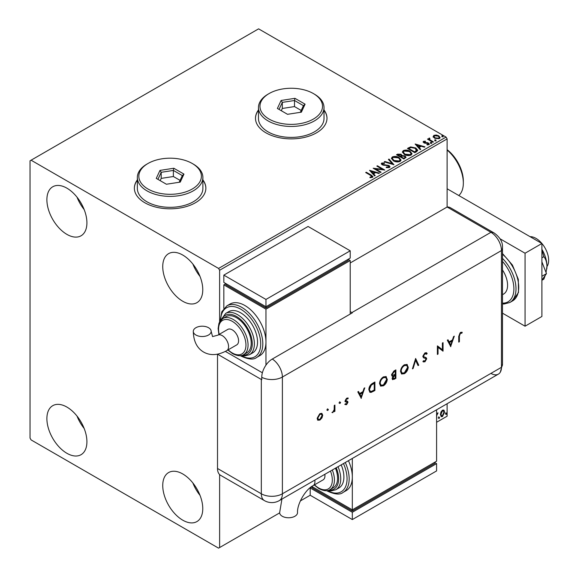<?xml version="1.0" encoding="UTF-8"?>
<svg xmlns="http://www.w3.org/2000/svg" width="577" height="577" viewBox="0 0 577 577"><rect width="100%" height="100%" fill="white"/><g stroke="black" fill="none" stroke-linecap="round" stroke-linejoin="round"><path stroke-width="0.87" d="M137.348 179.916A35.745 20.642 0 0 0 134.369 188.167A35.745 20.642 0 0 0 144.841 202.758A35.745 20.642 0 0 0 183.796 207.237A35.745 20.642 0 0 0 205.866 188.167A35.745 20.642 0 0 0 202.888 179.916M137.348 180.161A35.745 20.642 0 0 0 134.369 188.29M258.467 109.991A35.745 20.642 0 0 0 255.488 118.235A35.745 20.642 0 0 0 265.961 132.833A35.745 20.642 0 0 0 304.916 137.304A35.745 20.642 0 0 0 326.986 118.235A35.745 20.642 0 0 0 324.007 109.991M258.467 110.229A35.745 20.642 0 0 0 255.488 118.357M182.758 520.18A28.302 16.336 60 0 1 164.265 495.239A28.302 16.336 60 0 1 168.607 472.563A28.302 16.336 60 0 1 182.758 473.962A28.302 16.336 60 0 1 201.243 498.903A28.302 16.336 60 0 1 196.908 521.579A28.302 16.336 60 0 1 182.758 520.18M200.017 495.354A28.302 16.336 60 0 1 192.877 482.978M66.903 234.377A28.302 16.336 60 0 1 48.41 209.444A28.302 16.336 60 0 1 52.752 186.768A28.302 16.336 60 0 1 66.903 188.167A28.302 16.336 60 0 1 85.389 213.108A28.302 16.336 60 0 1 81.054 235.784A28.302 16.336 60 0 1 66.903 234.377M84.163 209.552A28.302 16.336 60 0 1 77.022 197.183M182.758 301.266A28.302 16.336 60 0 1 164.265 276.333A28.302 16.336 60 0 1 168.607 253.649A28.302 16.336 60 0 1 182.758 255.056A28.302 16.336 60 0 1 201.243 279.989A28.302 16.336 60 0 1 196.908 302.673A28.302 16.336 60 0 1 182.758 301.266M200.017 276.441A28.302 16.336 60 0 1 192.877 264.071M66.903 453.291A28.302 16.336 60 0 1 48.41 428.35A28.302 16.336 60 0 1 52.752 405.674A28.302 16.336 60 0 1 66.903 407.073A28.302 16.336 60 0 1 85.389 432.014A28.302 16.336 60 0 1 81.054 454.69A28.302 16.336 60 0 1 66.903 453.291M84.163 428.466A28.302 16.336 60 0 1 77.022 416.089M350.217 262.961L447.117 207.02L490.933 232.315A14.894 8.597 -60 0 1 494.164 232.993L450.348 207.698A14.894 8.597 -60 0 0 447.117 207.02L447.117 138.913L219.621 270.252L218.568 268.435L446.064 137.088L258.59 28.85L30.04 160.803L30.04 438.087L31.093 439.912L218.568 548.15L219.621 547.544L219.621 474.575M440.958 412.021L442.487 410.11L444.016 410.254L444.564 412.144L442.487 416.551L441.254 416.666L440.402 414.546L440.958 412.021M443.713 410.002L444.564 412.144M436.587 413.622L436.623 414.517L438.044 412.887L436.71 415.548L436.587 419.847M436.587 422.277L447.117 416.197L447.117 403.72M219.621 321.93L219.621 270.252M219.621 547.544L279.665 512.874M300.35 500.93L310.195 495.246L310.195 487.947L312.301 486.736L312.301 487.947L352.323 511.056L352.323 509.844L436.587 461.196L436.587 409.8M438.607 418.08L439.083 417.092L439.551 417.532L439.083 418.513L438.188 417.835M439.083 417.092L439.551 417.532L439.133 417.286L438.657 418.267M445.696 413.983L446.172 413.002L446.641 413.435L446.172 414.423L445.278 413.738M446.172 413.002L446.641 413.435L446.223 413.197L445.747 414.178M433.204 136.778L433.846 135.379L436.255 135.011L438.722 135.797L440.136 137.593L439.422 138.595L434.568 138.199L433.139 136.396M429.54 138.631L429.894 139.764L433.464 141.928L432.894 142.259L427.507 139.144L428.076 138.819L428.87 139.273L428.971 138.191L429.584 138.054L429.887 138.538L429.418 139.216M427.932 139.389L428.87 139.764L428.971 138.191L428.971 138.682L429.584 138.054M423.15 142.158L423.482 141.358L425.343 141.17L425.473 141.632L424.182 141.718L424.362 142.454L427.579 142.678L429.382 144.041L428.963 144.639L427.067 144.892L426.886 144.416L428.235 144.293L428.062 143.392L424.831 143.175L423.821 142.8L423.482 141.358L423.1 141.906M424.182 141.718L424.362 142.945L424.982 143.146L424.982 142.663M427.629 144.935L428.235 144.777L428.062 143.392M416.558 151.693L414.841 152.681L407.47 148.426L410.608 146.919L415.786 147.986L417.762 150.272L416.558 151.693M403.878 159.007L396.507 154.751L397.553 154.153L401.073 154.225L401.953 155.53L405.004 155.949L406.035 157.254L403.878 159.007M401.974 155.336L401.953 156.014L405.004 156.432L405.004 155.949M393.954 164.741L384.217 161.849L384.837 161.488L392.223 163.688L388.422 159.418L389.042 159.064L393.954 164.741M381.101 172.162L380.531 172.487L373.16 168.232L382.342 169.277L376.846 166.104L377.416 165.779L384.787 170.035L375.613 168.996L381.101 172.162M369.951 177.666L371.711 177.413L371.711 176.93L370.6 175.372L365.695 172.545L366.258 172.213L371.242 175.091L372.973 176.685L372.475 177.363L370.232 177.673L369.951 177.182L371.884 176.786M218.568 268.435L31.093 160.197M369.568 170.309L379.399 173.143L378.779 173.497L375.663 172.573L373.593 173.771L375.194 175.567L374.581 175.927L369.568 170.309M386.287 167.092L386.287 167.582L388.667 167.618L388.451 165.815L382.162 164.806L381.289 163.738L381.758 163.053L384.426 162.952L384.441 163.464L382.508 163.493L382.695 164.459L389.028 165.498L390.002 166.782L389.468 167.546L386.201 167.575L386.287 167.092L388.992 166.825M382.508 163.493L382.313 164.128M393.42 160.832L391.401 158.329L392.31 156.958C394.718 156.093 396.969 156.288 399.053 157.535L401.044 160.045L400.106 161.409C397.719 162.245 395.49 162.058 393.42 160.832M404.383 154.499L402.364 151.996L403.28 150.626C405.681 149.76 407.932 149.955 410.023 151.203L412.014 153.713L411.069 155.076C408.689 155.92 406.46 155.725 404.383 154.499M415.13 144.005L424.961 146.839L424.34 147.2L421.217 146.269L419.147 147.467L420.756 149.27L420.135 149.623L415.13 144.005M430.579 142.995L430.442 142.368L431.524 142.447L431.668 143.074L430.579 142.995L430.442 142.368L430.442 142.851L431.524 142.93L431.524 142.447L431.668 143.074M434.928 140.485L434.791 139.858L435.873 139.937L436.017 140.564L434.928 140.485L434.791 139.858L434.791 140.341L435.873 140.42L435.873 139.937L436.017 140.564M442.018 136.388L441.874 135.761L442.963 135.847L443.107 136.475L442.018 136.388L441.874 135.761L441.874 136.251L442.963 136.331L442.963 135.847L443.107 136.475M446.064 137.088L447.117 138.913M326.986 118.357A35.745 20.642 0 0 0 324.007 110.229M205.866 188.29A35.745 20.642 0 0 0 202.888 180.161M366.114 172.783L366.258 172.213M366.258 172.703L372.93 176.915M371.235 177.565L371.235 177.081M371.711 177.413L371.956 177.038M370.059 170.857L378.844 173.468M374.913 175.733L373.593 173.771M371.393 171.304L373.074 173.677L374.661 172.761L374.661 172.278L371.393 171.304L373.074 173.194L374.661 172.278M373.074 173.677L373.074 173.194M374.047 168.744L382.342 169.768L382.342 169.277M377.271 166.349L377.416 165.779M377.416 166.263L383.914 170.013M380.676 172.408L375.613 169.479L375.613 168.996M388.667 167.618L389.049 167.07M381.339 163.983L381.758 163.053M381.758 163.536L384.426 163.435L384.426 162.952M382.508 163.976L382.695 164.459M382.695 164.943L383.993 165.296L383.993 164.813M383.993 165.296L385.422 165.318L385.422 164.834M385.422 165.318L389.028 165.981L389.028 165.498M389.028 165.981L389.965 167.005M384.772 162.014L384.837 161.488M384.837 161.978L392.223 164.171L392.223 163.688M388.71 159.742L389.042 159.064M389.042 159.548L393.557 164.625M391.422 158.574L392.31 156.958M392.31 157.442C394.718 156.576 396.969 156.771 399.053 158.019L399.053 157.535M399.053 158.019L401.029 160.283M392.389 158.754L393.983 160.983L399.334 161.466L400.077 160.074M398.491 157.86L393.096 157.377L392.367 158.487L393.983 160.5L399.334 160.983L400.099 159.822L398.491 157.86M399.334 161.466L399.334 160.983M393.983 160.983L393.983 160.5M396.926 154.997L401.073 154.708L401.073 154.225M401.073 154.708L401.953 156.014M405.004 156.432L405.992 157.485M404.34 158.358L405.076 157.095L404.434 156.273L402.227 156.028L400.95 156.663L400.95 157.146L403.691 158.733L405.011 157.326M400.481 156.547L401.159 155.35L400.525 154.557L397.827 154.86L397.827 155.35L400.193 156.713L401.087 155.574M400.193 156.713L400.481 156.057M397.827 154.86L400.193 156.223M403.691 158.733L404.34 157.874M400.95 156.663L403.691 158.242M402.385 152.249L403.28 150.626M403.28 151.109C405.681 150.251 407.932 150.438 410.023 151.693L410.023 151.203M410.023 151.693L411.992 153.951M403.352 152.422L404.946 154.658L410.297 155.134L411.04 153.742M409.454 151.527L404.059 151.051L403.33 152.162L404.946 154.167L410.297 154.65L411.069 153.496L409.454 151.527M410.297 155.134L410.297 154.65M404.946 154.658L404.946 154.167M407.896 148.664L410.608 147.402L410.608 146.919M410.608 147.402L415.786 148.469L415.786 147.986M415.786 148.469L417.734 150.518M416.594 151.066L415.216 148.311L411.004 147.496L408.797 148.534L408.797 149.017L414.654 152.4L416.594 151.066L416.717 150.316M408.797 148.534L414.654 151.917L416.753 150.07L416.753 150.554M414.654 152.4L414.654 151.917M415.62 144.553L424.398 147.164M420.467 149.429L419.147 147.467M416.955 145L418.635 147.373L420.222 146.457L420.222 145.974L416.955 145L418.635 146.89L420.222 145.974M418.635 147.373L418.635 146.89M423.482 141.848L424.448 141.625M425.343 141.617L425.343 141.17M424.182 142.209L424.362 142.945L424.182 142.209M424.982 143.146L427.579 143.161L427.579 142.678M427.579 143.161L428.603 143.536L428.603 143.046M428.603 143.536L429.331 144.272M428.235 144.777L428.062 143.882L428.235 144.777M430.579 143.478L430.442 142.851M431.524 142.93L431.668 143.558M428.076 139.302L428.076 138.819M429.54 139.115L429.894 139.764M429.894 140.254L433.046 142.173M434.928 140.968L434.791 140.341M435.873 140.42L436.017 141.048M433.204 137.261L433.846 135.379M433.846 135.869L436.255 135.494L436.255 135.011M436.255 135.494L438.722 136.287L438.722 135.797M438.722 136.287L440.107 137.831M434.063 136.727L435.137 138.357L438.758 138.704L439.22 137.708M438.159 136.129L434.503 135.761L434.027 136.475L435.137 137.874L438.758 138.22L439.263 137.47L438.159 136.129M438.758 138.704L438.758 138.22M435.137 138.357L435.137 137.874M442.018 136.879L441.874 136.251M442.963 136.331L443.107 136.958M437.503 412.995L437.77 413.702M438.657 416.854L439.133 417.286M444.146 411.899L442.061 416.305L442.487 416.551M442.061 416.305L441.052 416.515M443.122 410.73L442.061 410.629L440.554 413.983L441.391 415.692M443.994 412.476L443.338 410.817L442.487 410.874L440.972 414.221L441.585 415.851L442.487 415.786L443.994 412.476M442.061 410.629L442.487 410.874M440.554 413.983L440.972 414.221M445.747 412.757L446.223 413.197M447.117 149.674A27.407 15.824 60 0 1 463.338 181.113L463.338 183.06A29.788 17.202 -120 0 0 447.117 150.027M458.802 195.524A29.788 17.202 -120 0 0 463.338 183.06M530.083 236.678A17.873 10.321 60 0 1 536.011 238.395A17.873 10.321 60 0 1 546.96 266.603M502.495 269.993A19.366 11.179 60 0 1 503.562 294.082L502.495 294.696M502.495 313.174L525.056 326.2L525.056 253.231L500.064 238.799M525.056 326.2L541.904 316.47L541.904 243.501L447.117 188.773M525.056 253.231L541.904 243.501M541.904 261.85L546.477 273.628L541.904 276.268M546.477 273.628L541.904 280.126M541.904 250.065L543.859 256.686L541.904 257.804M543.859 256.686C545.77 258.986 546.808 262.138 546.96 266.12L546.058 272.546M545.215 275.417L543.859 279.153L541.904 280.278M541.904 249.307A23.83 13.761 60 0 1 546.96 266.12A23.83 13.761 60 0 1 546.772 268.925A23.83 13.761 60 0 1 546.751 269.048M447.117 207.02L490.933 232.315A14.894 8.597 60 0 1 501.463 250.555L501.463 367.304A14.894 8.597 60 0 1 500.309 372.172A14.894 8.597 60 0 1 490.933 373.391M327.361 408.855L328.392 409.454L327.779 410.514L327.166 410.16L327.779 409.093L328.392 409.454L327.779 409.093M327.974 409.208L327.361 410.269L327.779 410.514L327.166 410.16M339.55 401.816L340.589 402.414L339.976 403.474L339.363 403.121L339.976 402.054L340.589 402.414L339.976 402.054M340.17 402.169L339.55 403.229L339.976 403.474L339.363 403.121M361.289 398.375L357.79 391.877L358.512 391.466L359.601 393.564L362.94 391.632L364.065 388.256L364.787 387.838L361.115 398.274M387.282 379.075C387.08 381.924 385.804 384.159 383.453 385.797L380.647 386.114L379.529 383.59C379.738 380.733 381.029 378.498 383.395 376.882L386.164 376.586L386.857 378.829C386.662 381.678 385.386 383.921 383.034 385.551L383.453 385.797M408.264 366.958C408.069 369.807 406.792 372.05 404.434 373.68L401.628 373.997L400.517 371.473C400.726 368.616 402.01 366.381 404.376 364.765L407.153 364.476L407.845 366.712C407.643 369.561 406.367 371.804 404.015 373.434L404.434 373.68M425.79 353.629L424.506 353.528L423.064 355.807L423.323 356.492L426.288 357.783L426.699 358.844L424.881 361.88L422.912 361.57L423.511 360.704L424.953 360.964L426.035 359.262L425.552 358.44L423.568 357.798L422.818 356.42L424.924 352.9L426.49 352.749L427.168 353.47L426.547 354.256L424.924 353.773L423.482 356.052L423.843 356.817M423.431 361.988L422.912 361.57M425.227 358.252L424.557 358.166M450.796 346.698L447.305 340.199L448.019 339.788L449.108 341.887L452.455 339.954L453.572 336.579L454.294 336.16L450.623 346.597M217.515 468.488L261.323 493.789A14.894 8.597 120 0 0 264.41 500.605L220.594 475.311A14.894 8.597 -60 0 1 217.515 468.488L217.515 354.184L261.323 379.464A14.894 8.597 180 0 0 261.756 379.702L261.756 377.271A14.879 8.59 -60 0 1 272.279 359.045L352.323 312.835A14.894 8.597 -120 0 0 351.905 312.575L490.933 232.315A14.894 8.597 60 0 1 501.463 250.555L501.463 367.304A14.894 8.597 60 0 1 498.377 374.127L279.304 500.605A14.894 8.597 60 0 0 282.391 493.789L501.463 367.304A14.894 8.597 -0 0 0 502.495 364.166L500.309 372.172M459.4 336.066L459.4 341.728L458.737 342.111L458.737 336.362L460.46 332.388L462.235 332.345L461.845 333.225L460.417 333.282L459.4 336.066L458.982 335.821L458.982 341.483L459.4 341.728M442.386 343.041L443.049 342.659L443.049 351.169L438.037 347.361L438.037 354.062L437.38 354.444L437.38 345.933L442.386 349.727L442.386 343.041M415.635 358.483L418.758 365.198L418.051 365.602L415.591 360.315L413.132 368.443L412.425 368.847L415.635 358.483M395.88 369.886L395.88 378.404L392.62 379.652L392.1 378.476L392.951 376.168L392.079 376.089L391.538 374.812L393.889 371.04L395.88 369.886M372.612 383.323L374.899 382.003L374.899 390.514L371.069 392.418L369.871 392.237L368.847 389.641C368.991 386.821 370.246 384.715 372.612 383.323M345.666 403.792L346.597 403.907L347.296 402.667L345.378 401.7L345.125 400.878L346.705 398.173L348.241 398.123L347.808 398.952L346.741 398.916L345.789 400.467L347.715 401.441L347.96 402.256L346.597 404.672L345.219 404.585L345.825 403.9L345.407 403.655M347.116 402.205L344.952 401.455M345.969 400.957L345.544 400.712L345.969 400.957M334.92 405.083L334.92 411.307L334.256 411.689L334.256 410.774L332.366 412.678L334.141 409.764L334.256 405.465L334.92 405.083M321.988 417.849L319.932 420.07L317.884 420.222L317.148 418.44L319.932 413.63L321.879 413.392L322.723 415.216L321.988 417.849L321.562 417.611L319.514 419.825L319.932 420.07M351.905 312.575L350.217 311.609M262.384 372.778L225.362 351.407L262.384 372.778M461.788 332.164L461.427 332.979L461.845 333.225M461.427 332.979L460.9 333.124M460.482 332.879L459.999 333.037L460.417 333.282M459.999 333.037L458.982 335.821M447.795 339.918L449.108 341.887M453.673 336.521L450.442 346.25M452.094 341.036L451.676 340.791L449.036 342.312L450.76 345.06L452.094 341.036L449.461 342.558L450.76 345.06M449.036 342.312L449.461 342.558M442.624 342.897L442.624 350.924L443.049 351.169M438.037 354.062L437.618 353.816L437.618 347.116L438.037 347.361M437.46 345.883L442.386 349.727M426.273 352.648L427.168 353.47M426.749 353.225L426.23 353.889M424.506 353.528L424.924 353.773M423.064 355.807L423.482 356.052M425.862 357.538L426.699 358.844M426.273 358.598L424.456 361.635L424.881 361.88M424.456 361.635L423.215 361.837M424.138 357.92L423.381 357.668M415.469 358.779L418.758 365.198M418.332 364.952L417.871 365.219M413.132 368.443L412.714 368.198L415.166 360.07L415.591 360.315M404.015 373.434L401.426 373.86M406.929 364.361L407.845 366.712M406.504 365.277L403.979 365.378C402.025 366.676 400.943 368.501 400.755 370.852L401.844 372.93M401.174 371.09L402.054 373.074L404.405 372.829L407.6 367.34L406.72 365.385L404.405 365.623C402.443 366.922 401.368 368.746 401.174 371.09L400.755 370.852M403.979 365.378L404.405 365.623M395.461 370.131L395.461 378.159L395.88 378.404M395.461 378.159L392.425 379.5M391.884 375.93L392.951 376.168M391.776 374.192L392.569 375.238L395.223 374.307L395.223 371.141L393.86 371.444L391.776 374.192L392.382 375.079M392.346 377.834L394.322 378.425L395.223 377.906L395.223 375.18L394.358 375.194L392.346 377.834L392.865 378.562M394.358 375.194L394.776 375.439L392.764 378.079L393.031 378.736L392.612 378.49M395.223 375.18L394.776 375.439M393.86 371.444L394.279 371.689L392.194 374.43M395.223 371.141L394.279 371.689M383.034 385.551L380.445 385.977M385.948 376.478L386.857 378.829M385.515 377.387L382.998 377.495C381.036 378.793 379.962 380.618 379.774 382.962L380.863 385.047M380.193 383.207L381.072 385.191L383.424 384.938L386.619 379.457L385.739 377.495L383.424 377.74C381.462 379.031 380.387 380.856 380.193 383.207L379.774 382.962M382.998 377.495L383.424 377.74M374.48 382.248L374.48 390.268L374.899 390.514M374.48 390.268L370.65 392.172L371.069 392.418M370.65 392.172L369.684 392.108M369.092 389.021L370.319 391.278L371.451 391.394L374.235 390.023L374.235 383.258L373.817 383.013L370.86 384.938L369.092 389.021L370.124 391.141M370.86 384.938L371.285 385.176L369.511 389.266M374.235 383.258L371.285 385.176M358.281 391.595L359.601 393.564M364.166 388.198L360.935 397.928M362.587 392.713L362.161 392.468L359.529 393.99L361.245 396.738L362.587 392.713L359.947 394.235L361.245 396.738M359.529 393.99L359.947 394.235M347.296 401.195L347.542 402.01L346.178 404.427L346.597 404.672M346.178 404.427L344.801 404.34M347.808 397.914L347.39 398.707L346.315 398.671L346.741 398.916M346.315 398.671L345.363 400.222L345.789 400.467M345.363 400.222L346.366 400.878M347.542 402.01L347.96 402.256M339.55 403.229L338.937 402.876M334.494 405.328L334.494 411.062L334.92 411.307M333.311 411.524L332.518 412.317L332.943 412.555M332.518 412.317L331.941 412.432M327.361 410.269L326.748 409.915M319.514 419.825L317.465 419.984M321.663 413.291L322.723 415.216M322.305 414.978L321.562 417.611M321.223 414.12L319.514 414.149L317.386 417.806L318.244 419.299M317.812 418.051L318.439 419.443L319.932 419.299L322.06 415.599L321.447 414.214L319.932 414.387L317.812 418.051L317.386 417.806M319.514 414.149L319.932 414.387M281.929 499.091L279.65 512.607A8.936 5.157 -0 0 0 282.268 516.256A8.936 5.157 -0 0 0 292.005 517.374A8.936 5.157 -0 0 0 297.523 512.607C297.004 504.103 305.457 489.462 313.08 485.661A8.936 5.157 60 0 0 314.934 481.564A8.936 5.157 60 0 0 314.818 480.107M324.822 474.323A8.936 5.157 60 0 1 324.945 475.787A8.936 5.157 60 0 1 323.091 479.876L313.08 485.661M332.294 470.01A20.851 12.038 60 0 1 330.102 489.592L333.261 487.767A20.851 12.038 -120 0 0 335.453 468.185M338.035 466.699A23.83 13.761 60 0 1 335.807 489.736L338.966 487.911A23.83 13.761 -120 0 0 341.195 464.874M345.284 462.516A29.788 17.202 60 0 1 342.998 492.469L346.157 490.645A29.788 17.202 -120 0 0 352.323 477.006A29.788 17.202 -120 0 0 348.443 460.691M352.323 458.448L352.323 509.844L311.818 486.454M352.323 511.056L434.474 463.627L434.474 462.408L436.587 463.627L352.323 512.275L310.195 487.947M352.323 512.275L352.323 519.567L436.587 470.926L436.587 463.627M352.323 519.567L310.195 495.246M195.899 335.006A8.936 5.157 180 0 1 193.288 331.364A8.936 5.157 180 0 1 198.798 326.596A8.936 5.157 180 0 1 208.542 327.714A8.936 5.157 180 0 1 211.16 331.364A8.936 5.157 180 0 1 205.643 336.131A8.936 5.157 180 0 1 195.899 335.006M217.781 335.187L227.792 329.402A8.936 5.157 60 0 1 234.673 331.797A8.936 5.157 60 0 1 238.575 340.791A8.936 5.157 60 0 1 236.729 344.887L226.718 350.665A8.936 5.157 60 0 0 228.564 346.575A8.936 5.157 60 0 0 222.246 335.626A8.936 5.157 60 0 0 217.781 335.187L212.552 336.586L211.16 331.364M236.469 317.689A20.851 12.038 -120 0 0 226.047 316.65L222.888 318.475A20.851 12.038 60 0 1 233.31 319.514A20.851 12.038 60 0 1 246.934 337.884A20.851 12.038 60 0 1 243.739 354.595L246.898 352.771A20.851 12.038 -120 0 0 250.093 336.059A20.851 12.038 -120 0 0 236.469 317.689M240.681 312.821A23.83 13.761 -120 0 0 228.766 311.638L225.607 313.462A23.83 13.761 60 0 1 237.522 314.645A23.83 13.761 60 0 1 253.094 335.648A23.83 13.761 60 0 1 249.437 354.747L252.596 352.922A23.83 13.761 -120 0 0 256.253 333.823A23.83 13.761 -120 0 0 240.681 312.821M244.893 305.522A29.788 17.202 -120 0 0 229.999 304.05L226.84 305.875A29.788 17.202 60 0 1 241.734 307.346A29.788 17.202 60 0 1 261.201 333.6A29.788 17.202 60 0 1 256.628 357.473L259.794 355.648A29.788 17.202 -120 0 0 265.961 342.01A29.788 17.202 -120 0 0 244.893 305.522M265.961 365.126L265.961 309.171L350.217 260.53L350.217 314.047M223.833 308.414L223.833 284.85L225.939 283.632L225.939 284.85L265.961 307.959L348.111 260.53L348.111 259.311L350.217 260.53M223.833 284.85L265.961 309.171M223.833 275.121L265.961 299.441L350.217 250.8L308.089 226.472L223.833 275.121L223.833 282.42L265.961 306.74L265.961 307.959M350.217 250.8L350.217 258.092L265.961 306.74L265.961 299.441M269.12 119.086A31.281 18.06 0 0 0 313.354 119.086A31.281 18.06 0 0 0 313.354 93.546L314.407 94.159A32.766 18.918 180 0 1 324.007 107.531A32.766 18.918 180 0 1 303.776 125.014A32.766 18.918 180 0 1 268.067 120.91A32.766 18.918 180 0 1 258.467 107.531A32.766 18.918 180 0 1 268.067 94.159L269.12 93.546A31.281 18.06 0 0 0 269.12 119.086M258.467 107.531L258.467 118.48A32.766 18.918 0 0 0 268.067 131.859A32.766 18.918 0 0 0 303.776 135.956A32.766 18.918 0 0 0 324.007 118.48L324.007 107.531M294.948 98.328L305.082 104.177L301.374 112.169L287.526 114.311L277.393 108.462L281.107 100.47L294.948 98.328L294.501 100.499L282.319 102.389L279.059 109.421M314.407 94.159L313.354 93.546A31.281 18.06 0 0 0 269.12 93.546M301.194 110.445L294.501 106.579L282.319 108.469L282.319 102.389L281.107 100.47M282.319 108.469L281.28 110.705M294.501 106.579L294.501 100.499L303.423 105.649L300.321 112.335M305.082 104.177L303.423 105.649M148 189.018A31.281 18.06 0 0 0 192.235 189.018A31.281 18.06 0 0 0 192.235 163.479L193.288 164.084A32.766 18.918 180 0 1 202.888 177.464A32.766 18.918 180 0 1 182.657 194.939A32.766 18.918 180 0 1 146.947 190.843A32.766 18.918 180 0 1 137.348 177.464A32.766 18.918 180 0 1 146.947 164.084L148 163.479A31.281 18.06 0 0 0 148 189.018M137.348 177.464L137.348 188.412A32.766 18.918 0 0 0 146.947 201.784A32.766 18.918 0 0 0 182.657 205.888A32.766 18.918 0 0 0 202.888 188.412L202.888 177.464M173.828 168.253L183.962 174.103L180.255 182.101L166.407 184.243L156.273 178.387L159.98 170.395L173.828 168.253L173.381 170.431L161.199 172.314L157.932 179.346M193.288 164.084L192.235 163.479A31.281 18.06 0 0 0 148 163.479M180.074 180.377L173.381 176.512L161.199 178.394L161.199 172.314L159.98 170.395M161.199 178.394L160.161 180.63M173.381 176.512L173.381 170.431L182.303 175.581L179.202 182.26M183.962 174.103L182.303 175.581M371.242 175.574L371.242 175.091M397.553 154.636L397.553 154.153M408.588 148.267L408.588 147.777M415.267 152.047L415.267 151.563M426.107 143.139L426.107 142.656M431.654 141.372L431.654 140.882M502.495 253.541L512.434 265.067L518.319 279.355L518.478 292.489L512.564 300.92A29.788 17.202 -120 0 0 517.93 280.162A29.788 17.202 -120 0 0 502.495 254.226M502.495 303.141A28.302 16.336 -120 0 0 513.891 288.868A28.302 16.336 -120 0 0 502.495 261.424M502.495 258.366A29.788 17.202 60 0 1 509.83 302.499L503.995 304.029L502.495 303.956M272.279 359.045A14.894 8.597 60 0 1 282.391 377.033L501.463 250.555A14.894 8.597 -0 0 0 502.495 247.418L502.495 364.166M261.756 377.271A14.894 8.597 -0 0 0 282.391 377.033L282.391 493.789A14.894 8.597 -0 0 1 261.323 493.789L261.323 379.464M394.026 378.988L394.444 379.233M372.987 391.134L373.413 391.372M372.973 383.503L373.391 383.748M327.375 490.565A28.302 16.336 -120 0 0 344.858 488.092A28.302 16.336 -120 0 0 343.474 463.562M329.114 490.075A22.344 12.896 -120 0 0 336.218 467.745M314.501 484.839A19.366 11.179 -120 0 0 318.619 487.947A19.366 11.179 -120 0 0 330.484 486.887A19.366 11.179 -120 0 0 330.477 471.063M241.006 355.569A28.302 16.336 -120 0 0 260.696 343.647A28.302 16.336 -120 0 0 240.681 309.171A28.302 16.336 -120 0 0 220.674 320.35M242.751 355.079A22.344 12.896 -120 0 0 251.94 339.94A22.344 12.896 -120 0 0 236.469 316.47A22.344 12.896 -120 0 0 221.972 319.088M228.139 349.842A19.366 11.179 -120 0 0 232.257 352.958A19.366 11.179 -120 0 0 245.946 345.053A19.366 11.179 -120 0 0 232.257 321.331A19.366 11.179 -120 0 0 219.202 334.364M400.099 159.822L400.099 160.312M392.367 158.487L392.367 158.978M401.159 155.35L401.159 155.833M405.076 157.095L405.076 157.579M411.069 153.496L411.069 153.98M403.33 152.162L403.33 152.645M424.001 141.985L424.001 142.469M428.48 143.947L428.48 144.438M439.263 137.47L439.263 137.961M434.027 136.475L434.027 136.965M443.338 410.817L442.912 410.572M441.585 415.851L441.167 415.606M512.564 300.92L509.83 302.499M502.495 247.418C502.791 242.059 500.014 237.248 494.164 232.993M264.41 500.605A14.894 14.894 0 0 0 279.304 500.605M426.006 353.723L425.588 353.477M402.054 373.074L401.635 372.829M406.72 365.385L406.302 365.14M392.569 375.238L392.151 374.992M381.072 385.191L380.647 384.946M385.739 377.495L385.321 377.257M370.319 391.278L369.9 391.033M347.044 402.155L346.618 401.909M318.439 419.443L318.014 419.198M321.447 414.214L321.028 413.969M342.998 492.469C340.105 494.965 334.891 494.496 327.354 491.063L326.676 490.659M335.807 489.736L330.909 490.984L327.606 490.522M330.102 489.592C327.548 491.373 323.827 491.049 318.93 488.632L314.213 485.005M226.718 350.665C218.048 355.374 210.345 355.843 203.616 352.064C196.981 348.126 193.54 341.223 193.288 331.364M226.84 305.875L221.784 311.789L220.248 320.913M240.313 355.663L240.991 356.067C248.413 359.5 253.628 359.969 256.628 357.473M225.607 313.462L220.832 320.17M222.888 318.475L219.657 321.865L218.907 323.56L218.128 328.551L218.907 334.53M227.85 350.008L232.567 353.636C237.479 356.059 241.208 356.377 243.739 354.595M241.244 355.526L244.569 355.987L249.437 354.747"/></g></svg>
